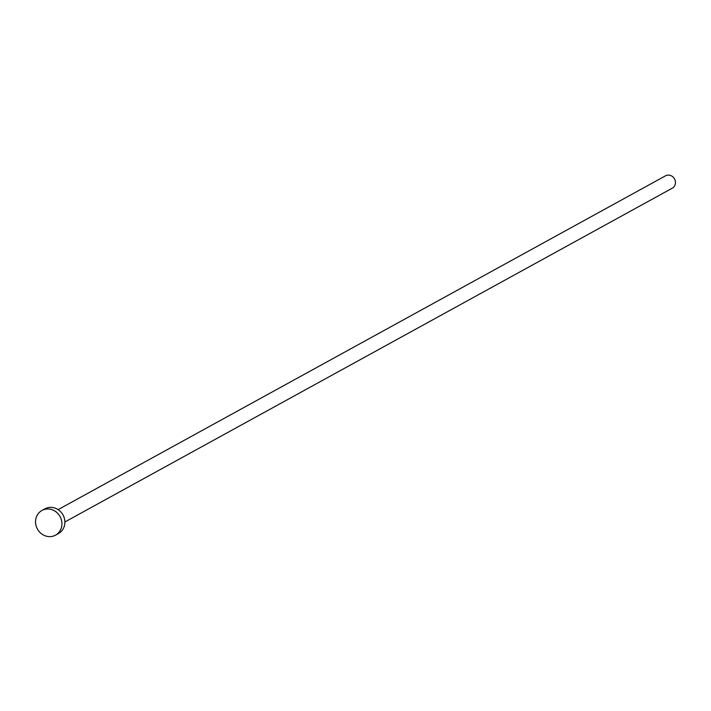 <?xml version="1.0" encoding="UTF-8"?>
<svg xmlns="http://www.w3.org/2000/svg" width="711" height="711" viewBox="0 0 711 711"><rect width="100%" height="100%" fill="white"/><g stroke="black" fill="none" stroke-linecap="round" stroke-linejoin="round"><path stroke-width="1.07" d="M58.106 509.627L665.46 175.848A7.039 6.461 61.2 0 1 672.188 176.328A7.039 6.461 61.2 0 1 675.45 182.727A7.039 6.461 61.2 0 1 672.25 188.193L64.888 521.972M41.958 510.462L44.909 508.845A14.087 12.914 61.2 0 1 58.364 509.796A14.087 12.914 61.2 0 1 64.879 522.594A14.087 12.914 61.2 0 1 58.48 533.526L55.52 535.152A14.087 12.914 61.2 0 1 42.065 534.192A14.087 12.914 61.2 0 1 35.55 521.394A14.087 12.914 61.2 0 1 41.958 510.462A14.087 12.914 61.2 0 1 55.414 511.422A14.087 12.914 61.2 0 1 61.928 524.211A14.087 12.914 61.2 0 1 55.52 535.152"/></g></svg>
